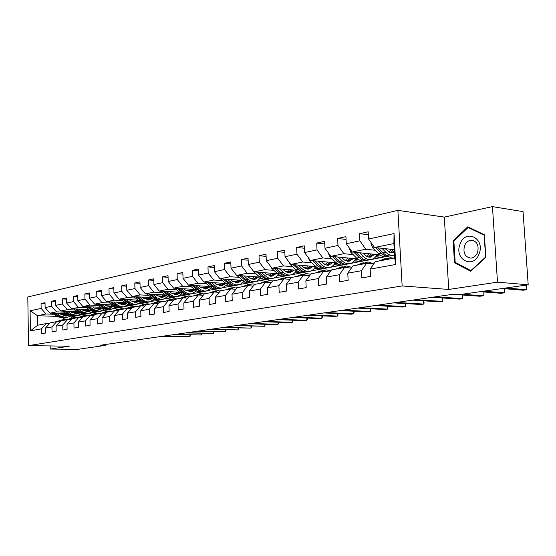 <?xml version="1.0" encoding="UTF-8"?>
<svg xmlns="http://www.w3.org/2000/svg" width="556" height="556" viewBox="0 0 556 556"><rect width="100%" height="100%" fill="white"/><g stroke="black" fill="none" stroke-linecap="round" stroke-linejoin="round"><path stroke-width="0.83" d="M397.887 210.363L27.8 296.953L28.53 345.617L402.148 285.944L397.887 210.363L444.3 217.097L448.755 289.447L497.502 282.156L492.449 206.624L444.3 217.097M492.449 206.624L523.05 211.614L528.2 284.804L497.502 282.156M56.573 316.371L37.537 315.704L37.69 325.204L46.197 323.606L41.471 328.832L41.554 333.746L45.543 333.044L45.46 328.109L51.944 326.928L52.035 331.918L56.156 331.195L56.066 326.184L62.752 324.968L62.849 330.028L67.102 329.291L67.005 324.197L73.913 322.939L74.017 328.082L78.403 327.317L78.299 322.146L85.436 320.847L85.548 326.073L90.079 325.281L89.968 320.027L97.342 318.685L97.46 323.995L102.151 323.182L102.026 317.837L109.65 316.447L109.782 321.848L114.633 321.007L114.494 315.572L122.383 314.133L122.522 319.63L127.546 318.755L127.4 313.223L135.567 311.742L135.713 317.33L140.911 316.427L140.758 310.797L149.216 309.261L149.376 314.946L154.763 314.008L154.596 308.288L163.367 306.69L163.54 312.479L169.121 311.506L168.948 305.682L178.038 304.028L178.226 309.921L184.015 308.914L183.827 302.978L193.266 301.262L193.46 307.266L199.479 306.217L199.27 300.17L209.077 298.391L209.285 304.507L215.54 303.416L215.318 297.258L225.507 295.403L225.736 301.637L232.234 300.504L231.998 294.228L242.597 292.303L242.84 298.655L249.602 297.481L249.352 291.073L260.382 289.071L260.646 295.556L267.686 294.326L267.415 287.793L278.904 285.708L279.188 292.324L286.528 291.045L286.236 284.373L298.218 282.198L298.523 288.953L306.182 287.619L305.87 280.808L318.373 278.535L318.699 285.436L326.692 284.04L326.358 277.083L339.424 274.713L339.772 281.76L348.132 280.307L347.771 273.198L361.428 270.716L361.803 277.924L370.546 276.395L370.164 269.125L395.761 264.475L394.037 233.576L393.898 243.57L374.501 247.489L394.232 249.63M41.471 328.832L30.413 330.841L30.114 310.79L41.137 308.448L41.054 303.569L45.05 303.743M394.037 233.576L368.565 238.983L368.183 231.776L359.503 233.68L359.878 240.824L346.284 243.709L345.929 236.654L337.631 238.475L337.978 245.474L324.975 248.233L324.641 241.332L316.705 243.069L317.024 249.915L304.577 252.556L304.264 245.801L296.661 247.469L296.96 254.175L285.033 256.705L284.741 250.089L277.451 251.687L277.729 258.255L266.289 260.681L266.018 254.196L259.02 255.732L259.284 262.168L248.303 264.496L248.052 258.137L241.332 259.61L241.575 265.928L231.018 268.166L230.789 261.925L224.325 263.342L224.554 269.535L214.407 271.689L214.185 265.566L207.972 266.936L208.187 273.01L198.422 275.081L198.221 269.076L192.237 270.39L192.439 276.346L183.035 278.341L182.848 272.447L177.079 273.712L177.267 279.571L168.204 281.489L168.03 275.7L162.477 276.916L162.651 282.67L153.915 284.519L153.748 278.834L148.389 280.009L148.549 285.659L140.119 287.445L139.966 281.857L134.795 282.997L134.941 288.543L126.803 290.274L126.664 284.776L121.667 285.874L121.806 291.33L113.945 292.998L113.813 287.598L108.983 288.661L109.115 294.027L101.512 295.639L101.394 290.322L96.723 291.351L96.841 296.633L89.488 298.19L89.377 292.963L84.859 293.95L84.971 299.149L77.861 300.657L77.757 295.514L73.385 296.473L73.482 301.588L66.595 303.048L66.498 297.981L62.265 298.913L62.362 303.944L55.69 305.362L55.6 300.372L51.499 301.276L51.583 306.231L45.119 307.607L45.036 302.693L41.054 303.569M528.2 284.804L460.146 294.555L454.113 294.124L100.108 345.276L105.598 345.359L105.577 344.484M45.46 328.109L50.2 322.848L56.705 321.625L60.048 321.736M94.381 312.34L84.081 314.439L80.787 314.321M66.491 313.786L50.033 313.174L56.531 311.853L64.371 312.159M90.739 313.174L90.072 313.146M77.437 312.66L71.78 312.444M56.705 321.625L51.944 326.928M45.119 307.607L50.033 313.174M51.583 306.231L56.531 311.853M56.066 326.184L60.833 320.854L67.547 319.589L70.994 319.7M105.591 310.199L94.958 312.361L91.816 312.243M77.458 311.68L60.653 311.019L67.352 309.664L75.268 309.984M101.824 311.054L101.31 311.033M88.432 310.512L82.851 310.29M67.547 319.589L62.752 324.968M55.69 305.362L60.653 311.019M62.362 303.944L67.352 309.664M67.005 324.197L71.807 318.79L78.737 317.483L82.295 317.608M117.156 307.989L106.175 310.22L103.187 310.102M88.772 309.511L71.613 308.802L78.528 307.405L86.514 307.739M113.257 308.872L112.875 308.851M99.767 308.302L94.27 308.066M78.737 317.483L73.913 322.939M66.595 303.048L71.613 308.802M73.482 301.588L78.528 307.405M78.299 322.146L83.136 316.656L90.287 315.308L93.964 315.447M125.051 306.53L117.747 308.01L114.925 307.892M100.462 307.266L82.92 306.516L90.065 305.07L98.127 305.425M111.478 306.015L106.064 305.779M90.287 315.308L85.436 320.847M77.861 300.657L82.92 306.516M84.971 299.149L90.065 305.07M89.968 320.027L94.833 314.453L102.221 313.063L106.029 313.216M137.228 304.236L129.687 305.73L127.039 305.612M112.534 304.959L94.603 304.153L101.984 302.659L110.116 303.034M123.564 303.659L118.254 303.409M102.221 313.063L97.342 318.685M89.488 298.19L94.603 304.153M96.841 296.633L101.984 302.659M102.026 317.837L106.919 312.18L114.564 310.741L118.497 310.908M149.8 301.845L142.016 303.374L139.556 303.263M125.017 302.575L106.669 301.706L114.3 300.164L122.515 300.56M136.053 301.22L130.855 300.97M114.564 310.741L109.65 316.447M101.512 295.639L106.669 301.706M109.115 294.027L114.3 300.164M114.494 315.572L119.415 309.831L127.324 308.344L131.397 308.517M162.797 299.35L154.749 300.949L152.49 300.831M137.923 300.108L119.151 299.184L127.046 297.585L135.33 298.009M148.966 298.704L143.879 298.44M131.244 306.724L127.338 308.344L122.383 314.133M113.945 292.998L119.151 299.184M121.806 291.33L127.046 297.585M127.4 313.223L132.349 307.399L140.529 305.856L144.748 306.05M176.238 296.779L167.912 298.433L165.862 298.322M151.281 297.564L132.064 296.57L140.23 294.916L148.598 295.361M162.317 296.098L157.369 295.834M140.529 305.856L135.567 311.742M126.803 290.274L132.064 296.57M134.941 288.543L140.23 294.916M140.758 310.797L145.735 304.883L154.207 303.284L158.585 303.493M190.138 294.124L181.527 295.834L179.685 295.729M165.111 294.937L145.429 293.86L153.887 292.15L162.331 292.623M176.134 293.401L171.338 293.13M154.207 303.284L149.216 309.261M140.119 287.445L145.429 293.86M148.549 285.659L153.887 292.15M154.596 308.288L159.6 302.269L168.378 300.622L172.916 300.852M204.525 291.379L195.615 293.144L194.002 293.047M176.141 294.708L179.463 292.227L159.266 291.059L168.037 289.287L176.551 289.787M190.451 290.607L185.808 290.336M168.378 300.622L163.367 306.69M153.915 284.519L159.266 291.059M162.651 282.67L168.037 289.287M168.948 305.682L173.972 299.566L183.077 297.856L187.782 298.106M219.432 288.543L208.82 290.274M194.301 289.398L173.611 288.154L182.702 286.319L191.299 286.847M212.1 288.14L211.523 288.105M205.275 287.716L200.813 287.438M183.077 297.856L178.038 304.028M168.204 281.489L173.611 288.154M177.267 279.571L182.702 286.319M183.827 302.978L188.873 296.765L198.318 294.986L203.211 295.264M234.875 285.582L224.165 287.396M209.716 286.486L188.491 285.145L197.922 283.233L206.596 283.803M228.321 285.214L227.056 285.131M220.656 284.714L216.388 284.436M198.318 294.986L193.266 301.262M183.035 278.341L188.491 285.145M192.439 276.346L197.922 283.233M199.27 300.17L204.337 293.853L214.15 292.011L219.231 292.31M250.895 282.517L240.074 284.422M225.715 283.47L203.934 282.017L213.726 280.036L222.476 280.634M245.231 282.198L243.18 282.052M236.606 281.607L232.554 281.329M214.15 292.011L209.077 298.391M198.422 275.081L203.934 282.017M208.187 273.01L213.726 280.036M215.318 297.258L220.405 290.837L230.601 288.918L235.883 289.245M252.785 270.355L253.981 272.016L260.959 278.104L263.996 279.397L267.505 279.341L256.552 281.329M242.346 280.335L219.967 278.771L230.142 276.714L238.969 277.347M262.891 279.077L259.923 278.862M253.168 278.375L249.352 278.097M230.601 288.918L225.507 295.403M214.407 271.689L219.967 278.771M224.554 269.535L230.142 276.714M231.998 294.228L237.099 287.695L247.698 285.701L253.202 286.062M284.783 276.04L273.642 278.125M259.631 277.09L236.627 275.401L247.211 273.26L256.114 273.934M281.44 275.859L277.319 275.547M270.383 275.018L266.824 274.747M247.698 285.701L242.597 292.303M231.018 268.166L236.627 275.401M241.575 265.928L247.211 273.26M249.352 291.073L254.46 284.429L265.497 282.351L271.231 282.747M302.728 272.579L291.337 274.789M277.618 273.726L253.96 271.891L264.976 269.66L273.948 270.383M302.735 272.683L295.41 272.099M288.272 271.53L285.013 271.265M265.497 282.351L260.382 289.071M248.303 264.496L253.96 271.891M259.284 262.168L264.976 269.66M267.415 287.793L272.537 281.023L284.033 278.862L290.01 279.307M321.681 268.889L309.623 271.314M296.362 270.23L271.995 268.242L283.47 265.921L292.519 266.685M321.396 269.118L314.23 268.513M306.898 267.895L303.951 267.651M284.033 278.862L278.904 285.708M266.289 260.681L271.995 268.242M277.729 258.255L283.47 265.921M286.236 284.373L291.365 277.486L303.347 275.227L309.588 275.713M341.898 265.024L328.513 267.686M315.898 266.602L290.788 264.441L302.749 262.015L311.867 262.828M340.821 265.414L333.836 264.788M326.289 264.114L323.696 263.885M303.347 275.227L298.218 282.198M285.033 256.705L290.788 264.441M296.96 254.175L302.749 262.015M305.87 280.808L310.999 273.788L323.502 271.439L330.021 271.974M362.998 260.993L348.244 263.919M336.29 262.828L310.38 260.472L322.855 257.949L332.043 258.811M361.052 261.549L354.276 260.91M346.499 260.173L344.303 259.965M323.502 271.439L318.373 278.535M304.577 252.556L310.38 260.472M317.024 249.915L322.855 257.949M326.358 277.083L331.487 269.938L344.539 267.478L351.364 268.075M385.037 256.782L368.802 259.993M357.584 258.915L330.82 256.337L343.851 253.696L353.109 254.62M382.153 257.518L375.606 256.865M367.592 256.066L365.827 255.892M344.539 267.478L339.424 274.713M324.975 248.233L330.82 256.337M337.978 245.474L343.851 253.696M347.771 273.198L352.886 265.914L366.536 263.342L373.681 264.01M394.545 255.148L390.201 255.892M379.866 254.836L352.177 252.014L365.792 249.255L375.112 250.242M389.61 251.771L388.338 251.639M366.536 263.342L361.428 270.716M346.284 243.709L352.177 252.014M359.878 240.824L365.792 249.255M370.164 269.125L375.258 261.702L394.704 258.047L395.761 264.475M368.565 238.983L374.501 247.489M50.172 345.922L50.221 349.043L77.569 349.376L105.598 345.359M50.221 349.043L69.271 346.2L28.53 345.617M448.755 289.447L402.148 285.944M394.704 258.047L393.898 243.57M46.197 323.606L49.435 323.703M83.504 314.418L71.265 316.892L69.319 316.823M71.265 316.892L71.286 318.074M79.981 315.224L79.167 315.196M66.776 314.738L61.056 314.529M53.807 314.265L46.037 313.98L37.537 315.704L30.114 310.79M240.345 284.436L239.733 284.554M224.687 287.431L223.588 287.64M209.584 290.322L208.027 290.614M195.003 293.109L193.029 293.485M180.922 295.799L178.559 296.251M167.307 298.398L164.59 298.919M154.151 300.914L151.093 301.498M141.419 303.347L138.048 303.993M129.096 305.703L125.434 306.405M37.69 325.204L30.413 330.841M41.137 308.448L46.037 313.98M359.503 233.68L368.343 234.729M375.745 256.691L382.139 257.331M379.97 254.919L376.516 255.586M337.631 238.475L346.068 239.427M354.415 260.743L361.046 261.369M357.946 259.186L355.124 259.735M316.705 243.069L324.767 243.931M333.975 264.621L340.807 265.233M336.866 263.28L334.629 263.711M296.661 247.469L304.382 248.247M314.362 268.353L321.389 268.944M316.67 267.193L314.96 267.526M277.451 251.687L284.846 252.396M295.535 271.94L300.122 272.308M297.293 270.953L296.084 271.189M259.02 255.732L266.109 256.379M277.444 275.387L280.773 275.637M278.702 274.56L277.944 274.706M241.332 259.61L248.129 260.201M260.048 278.702L262.39 278.876M224.325 263.342L230.858 263.885M243.306 281.899L244.814 282.003M207.972 266.936L214.255 267.429M227.182 284.985L227.953 285.033M192.237 270.39L198.277 270.841M177.079 273.712L182.896 274.129M162.477 276.916L168.079 277.298M148.389 280.009L153.79 280.363M134.795 282.997L140.008 283.317M121.667 285.874L126.698 286.173M108.983 288.661L113.848 288.932M96.723 291.351L101.421 291.608M84.859 293.95L89.405 294.187M73.385 296.473L77.777 296.689M62.265 298.913L66.518 299.114M90.378 313.028L90.732 313.042M51.499 301.276L55.621 301.463M79.452 315.078L79.981 315.092M467.811 226.772L453.119 240.838L454.488 262.766L470.661 271.245L485.861 257.331L484.373 234.778L467.811 226.772M456.309 262.953L454.488 262.766M454.043 240.95L453.119 240.838M386.212 259.645L390.305 257.692L393.856 258.206M378.935 261.007L384.822 258.728M383.432 260.166L389.339 257.873M505.828 288.008L526.866 289.711L523.245 290.218L502.2 288.529M386.184 258.512L381.687 260.493M524.746 285.297L526.567 285.45L526.866 289.711L526.567 285.45M371.227 242.798L370.998 243.591L372.847 247.976L378.636 253.751C380.929 255.989 383.341 256.983 385.85 256.733L386.802 256.552M389.269 252.174L391.014 249.283M381.875 248.289L385.899 252.334C388.199 254.585 390.611 255.593 393.127 255.343L394.538 255.023M385.072 248.636L389.68 252.361L391.89 252.862L394.385 252.368M375.807 247.635L381.381 253.216C383.682 255.454 386.086 256.455 388.602 256.212L389.944 255.913M393.412 249.54L390.805 252.716M391.292 255.697L390.347 255.878C387.838 256.121 385.426 255.121 383.126 252.876L378.149 247.886M391.73 252.848L394.287 250.645M460.027 244.223C453.765 259.409 473.531 269.799 479.119 253.835C485.478 238.149 465.212 228.377 460.027 244.223M464.489 245.891C462.926 253.036 465.038 257.115 470.821 258.116C473.865 257.803 476.11 255.92 477.562 252.466C479.14 245.293 477.041 241.207 471.279 240.206C468.194 240.519 465.928 242.416 464.489 245.891M484.151 235.257L485.59 257.094L470.869 270.577L455.19 262.369L453.863 241.116L468.11 227.494L484.408 235.292M471.342 270.619L470.869 270.577M469.792 227.731L468.11 227.494M363.853 263.85L367.947 261.925L373.854 263.746M356.896 265.156L362.658 262.925M361.198 264.35L366.988 262.105M483.553 291.198L504.653 292.803L501.178 293.29L480.064 291.698M363.978 262.71L359.53 264.663M504.389 288.703L504.653 292.803L504.375 288.703M342.461 267.874L346.548 265.97L351.878 267.346M335.796 269.125L341.447 266.936M339.918 268.353L345.589 266.15M462.126 294.27L483.282 295.778L479.932 296.244L452.737 294.326M342.732 266.727L338.319 268.652M483.088 291.928L483.282 295.778L483.032 291.921M349.147 247.74L350.864 252.424L356.618 258.053C358.905 260.236 361.303 261.195 363.812 260.945L364.757 260.764M367.113 256.608L368.955 253.724M359.579 252.765L363.568 256.698C365.862 258.894 368.26 259.867 370.776 259.617C373.486 259.228 375.585 257.539 377.079 254.551M362.762 253.091L366.05 256.031L369.108 257.157L370.414 257.15L374.834 254.321M353.776 252.174L359.245 257.539C361.539 259.728 363.937 260.695 366.446 260.444L367.745 260.159M371.241 253.953L368.565 257.074M369.066 259.944L368.114 260.125C365.605 260.375 363.207 259.402 360.913 257.213L356.021 252.403M369.455 257.185L372.652 254.099M328.019 252.452L329.819 256.677L335.546 262.175C337.819 264.295 340.209 265.233 342.711 264.976L343.657 264.795M345.895 260.84L347.827 257.97M338.243 257.046L342.197 260.868C344.477 263.016 346.868 263.954 349.376 263.704C352.08 263.315 354.186 261.654 355.687 258.728M341.419 257.352L344.678 260.215L347.729 261.299L349.029 261.292L353.442 258.512M332.696 256.518L338.062 261.681C340.335 263.808 342.725 264.746 345.234 264.496L346.499 264.218M350.009 258.179L347.278 261.237M347.778 264.01L346.833 264.19C344.331 264.441 341.933 263.502 339.66 261.369L334.837 256.719M348.125 261.327L351.357 258.311M321.973 271.724L326.052 269.855L330.82 270.862M315.586 272.926L321.125 270.786M319.533 272.183L325.093 270.035M435.473 296.821L462.703 298.641L459.478 299.093L432.241 297.286M322.376 270.577L317.997 272.475M462.571 295.021L462.703 298.641L462.474 295.014M302.325 275.422L306.398 273.573L310.63 274.289M296.202 276.575L301.637 274.476M299.99 275.859L305.446 273.754M415.624 299.691L442.868 301.408L439.761 301.839L412.51 300.136M302.853 274.268L298.516 276.137M442.812 297.988L442.868 301.408L442.659 297.981M283.477 278.966L287.535 277.145L291.261 277.625M277.597 280.078L282.928 278.014M281.232 279.39L286.59 277.319M396.504 302.45L423.748 304.069L420.746 304.486L393.502 302.881M284.116 277.812L279.821 279.654M423.755 300.838L424.11 303.11L423.748 304.069L423.554 300.824M307.92 257.115L309.664 260.757L315.349 266.115C317.615 268.194 319.992 269.097 322.487 268.84L323.432 268.659M325.559 264.878L327.574 262.036M317.803 261.146L321.729 264.871C323.995 266.963 326.379 267.874 328.881 267.617C331.571 267.227 333.676 265.594 335.185 262.731M320.972 261.438L324.204 264.218L327.241 265.275L328.54 265.254L332.947 262.529M312.493 260.667L317.768 265.643C320.027 267.728 322.41 268.638 324.906 268.381L326.143 268.117M329.659 262.23L326.879 265.226M327.387 267.902L326.441 268.082C323.94 268.339 321.563 267.429 319.297 265.344L314.55 260.854M327.692 265.295L330.952 262.349M288.703 261.633L290.336 264.663L295.987 269.903C298.231 271.926 300.601 272.808 303.089 272.544L304.028 272.364M306.057 268.75L308.142 265.935M298.218 265.08L302.11 268.708C304.354 270.744 306.731 271.634 309.219 271.377C311.909 270.98 314.008 269.382 315.516 266.567M301.373 265.351L304.57 268.055L307.593 269.076L308.893 269.062L313.285 266.38M293.13 264.642L298.301 269.445C300.553 271.481 302.923 272.364 305.411 272.099L306.613 271.849M310.137 266.109L307.315 269.048M307.822 271.641L306.884 271.821C304.389 272.079 302.019 271.196 299.774 269.16L295.09 264.809M308.094 269.104L311.374 266.213M270.32 266.018L271.794 268.416L277.402 273.531C279.633 275.512 281.989 276.367 284.47 276.103L285.402 275.922M287.334 272.454L289.488 269.667M279.418 268.847L283.275 272.384C285.513 274.379 287.869 275.241 290.357 274.977C292.977 274.594 295.041 273.072 296.556 270.397M282.559 269.104L285.735 271.738L288.745 272.732L290.03 272.711L294.409 270.07M274.539 268.451L279.626 273.1C281.857 275.081 284.213 275.943 286.694 275.679L287.869 275.435M291.4 269.827L288.536 272.711M289.044 275.227L288.112 275.408C285.624 275.672 283.268 274.81 281.037 272.822L276.422 268.604M289.28 272.76L292.581 269.924M265.372 282.372L269.424 280.571L272.906 280.954M259.721 283.435L264.962 281.412M263.217 282.782L268.478 280.752M378.066 305.112L405.289 306.634L402.391 307.037L375.175 305.536M266.115 281.211L261.862 283.032M405.373 303.583L405.692 305.689L405.289 306.634L405.115 303.569M269.34 276.005L271.557 273.253M261.369 272.468L267.095 277.312L269.653 278.313L272.231 278.445C274.727 278.083 276.735 276.68 278.243 274.233M264.496 272.711L266.053 274.115L271.919 276.221L276.276 273.621M256.684 272.106L264.086 278.257L267.172 279.14L269.862 278.876M273.385 273.399L270.501 276.235M271.008 278.674L268.013 278.82L265.441 277.993L258.498 272.245M271.21 276.262L274.525 273.482M252.626 286.02L253.244 286.006M247.893 285.714L252.007 283.866L255.475 284.234M242.541 286.667L247.684 284.686M245.905 286.034L251.069 284.046M360.281 307.683L387.469 309.115L384.676 309.504L357.487 308.087M248.81 284.484L244.598 286.284M387.629 306.224L387.9 308.177L387.469 309.115L387.317 306.203M236.78 275.415L244.272 281.725L247.323 282.789L250.297 282.636M252.049 279.418L254.314 276.7M244.028 275.943L249.213 280.377L252.758 281.746L257.185 281.051L260.639 277.889M247.135 276.172L248.671 277.541L254.502 279.592L258.846 277.034M239.525 275.616L246.822 281.586L249.894 282.448L252.542 282.191M256.073 276.832L253.154 279.612M253.661 281.989L250.686 282.142L248.129 281.336L241.262 275.741M253.835 279.64L257.157 276.909M235.362 289.21L235.966 289.141M231.053 288.946L235.257 287.035L238.698 287.389M226.014 289.78L231.067 287.827M229.246 289.169L234.319 287.216M343.115 310.165L370.254 311.513L367.551 311.888L340.418 310.554M232.165 287.633L227.995 289.405M370.484 308.768L370.72 310.589L370.254 311.513L370.108 308.747M220.419 278.806L227.745 284.922L230.775 285.958L233.735 285.798M235.403 282.698L237.718 280.015M227.341 279.286L232.484 283.623L236.008 284.95L240.331 284.304L243.702 281.378M230.434 279.508L231.956 280.843L237.746 282.83L242.069 280.321M223.012 278.987L230.219 284.79L233.27 285.631L235.883 285.374M239.4 280.134L236.46 282.865M236.974 285.179L234.013 285.332L231.47 284.547L224.687 279.105M237.12 282.879L240.449 280.203M214.852 292.053L219.127 290.093L222.553 290.427M210.099 292.769L215.068 290.857M213.212 292.185L218.195 290.267M326.532 312.562L353.616 313.827L351.003 314.196L323.926 312.938M216.138 290.67L212.003 292.414M353.915 311.221L354.102 312.917L353.616 313.827L353.484 311.2M219.37 285.847L221.733 283.199M204.58 282.066L211.829 288.001L214.838 289.009L217.785 288.842M211.287 282.511L216.388 286.743L219.884 288.043L221.913 288.057L227.39 284.714M214.359 282.712L215.86 284.012L221.615 285.958L225.84 283.574M207.117 282.233L214.227 287.876L217.257 288.696L219.835 288.439M223.352 283.31L220.391 285.993M220.906 288.244L217.959 288.411L215.436 287.647L208.729 282.337M221.024 286.006L224.36 283.379M199.243 295.041L203.593 293.033L206.999 293.353M194.767 295.653L199.646 293.776M197.769 295.09L202.669 293.207M310.505 314.877L337.52 316.072L334.99 316.427L307.989 315.238M200.695 293.589L196.602 295.312M337.881 313.584L338.034 315.169L337.52 316.072L337.395 313.563M203.927 288.877L206.325 286.27M189.36 285.2L196.497 290.962L199.486 291.949L202.412 291.782M195.816 285.61L200.876 289.752L204.344 291.017L206.366 291.024L211.676 287.911M198.867 285.798L200.355 287.07L206.074 288.967L210.099 286.813M191.806 285.353L198.819 290.851L201.328 291.594L204.379 291.393M207.881 286.368L204.907 289.009M205.421 291.205L202.495 291.372L199.986 290.628L193.356 285.45M205.518 289.009L208.854 286.43M184.203 297.919L188.616 295.868L192.001 296.174M179.984 298.44L184.787 296.591M182.882 297.891L187.699 296.042M295.007 317.115L321.938 318.24L319.491 318.581L292.574 317.469M185.808 296.404L181.756 298.106M322.376 315.871L322.48 317.344L321.938 318.24L321.827 315.85M189.033 291.803L191.466 289.231M174.688 288.223L181.715 293.825L184.682 294.784L187.587 294.61M180.909 288.592L185.919 292.651L189.367 293.888L191.375 293.888L196.532 290.983M183.946 288.779L185.412 290.017L191.09 291.865L194.927 289.919M177.044 288.362L183.966 293.721L186.962 294.492L189.471 294.242M192.967 289.322L189.978 291.914M190.493 294.055L187.58 294.228L185.092 293.498L178.539 288.453M190.562 291.914L193.898 289.377M169.698 300.685L174.167 298.6L177.531 298.899M165.723 301.123L170.442 299.302M168.475 300.622L173.257 298.774M280.015 319.283L306.856 320.339L304.486 320.673L277.659 319.624M171.443 299.121L167.432 300.796M307.35 318.081L307.412 319.457L306.856 320.339L306.752 318.053M174.667 294.617L177.128 292.081M160.531 291.135L167.453 296.584L170.4 297.516L173.284 297.342M166.536 291.476L171.498 295.445L174.918 296.654L176.912 296.654L181.916 293.922M169.545 291.65L170.998 292.859L176.634 294.666L180.283 292.908M162.804 291.261L169.643 296.487L172.61 297.238L175.091 296.994M178.573 292.164L175.578 294.715M176.092 296.807L173.194 296.98L170.727 296.272L164.242 291.344M155.701 303.361L160.225 301.241L163.561 301.526M151.955 303.708L156.604 301.922M154.526 303.298L159.315 301.415M265.497 321.382L292.248 322.376L289.947 322.695L263.217 321.709M157.577 301.741L153.609 303.402M292.769 320.214L292.824 321.5L292.248 322.376L292.15 320.186M160.795 297.335L163.276 294.833M146.867 293.943L153.678 299.246L156.604 300.157L159.475 299.983M152.657 294.256L157.119 297.856L160.475 299.246L162.95 299.323L167.808 296.758M155.645 294.423L157.084 295.604L162.679 297.363L166.147 295.771M149.057 294.061L155.805 299.156L158.258 299.844L161.205 299.649M164.673 294.909L161.671 297.418M162.185 299.469L159.808 299.691L156.855 298.954L150.447 294.138M162.213 297.411L165.382 295.16M142.19 305.932L146.756 303.791L150.064 304.062M138.659 306.21L143.233 304.459M141.05 305.883L145.853 303.958M251.437 323.411L278.083 324.343L275.852 324.655L249.227 323.731M144.185 304.278L140.258 305.911M278.625 322.278L278.681 323.481L278.083 324.343L277.993 322.251M147.389 299.962L149.898 297.495M133.662 296.647L140.376 301.818L143.281 302.714L146.131 302.534M139.257 296.939L143.677 300.469L147.006 301.832L149.467 301.894L154.186 299.482M142.225 297.099L143.643 298.252L149.203 299.976L152.497 298.53M135.782 296.758L142.447 301.734L144.88 302.408L147.792 302.214M151.239 297.564L148.23 300.031M148.744 302.033L145.894 302.214L143.455 301.54L137.124 296.828M148.758 300.018L151.781 297.974M129.131 308.42L133.739 306.252L137.026 306.516M125.809 308.629L130.306 306.905M128.033 308.371L132.835 306.425M237.815 325.378L264.35 326.261L235.674 325.691M264.913 324.273L264.962 325.399L264.35 326.261L264.267 324.252M134.434 302.492L136.964 300.066M120.902 299.267L127.519 304.306L130.403 305.181L133.231 305.001M126.309 299.538L130.681 302.992L133.989 304.327L136.435 304.389L141.016 302.11M129.256 299.684L130.66 300.817L136.171 302.499L139.299 301.178M122.952 299.371L129.527 304.222L131.946 304.883L134.83 304.688M138.138 300.289L135.247 302.554M135.761 304.514L132.926 304.695L130.507 304.035L124.245 299.434M135.754 302.54L138.625 300.685M116.51 310.825L121.145 308.636L124.412 308.893M113.375 310.964L117.802 309.268M115.446 310.783L120.256 308.802M224.61 327.289L251.02 328.116L222.525 327.588M118.727 309.094L114.779 310.755M251.611 326.212L251.653 327.269L251.02 328.116L250.944 326.191M121.903 304.945L124.447 302.547M108.559 301.797L115.551 306.926L117.941 307.565L120.756 307.385M113.785 302.04L118.122 305.439L121.403 306.738L123.828 306.794L128.283 304.646M116.711 302.179L118.101 303.291L123.571 304.938L126.546 303.743M110.54 301.887L117.038 306.634L119.436 307.28L122.285 307.086M125.454 302.923L122.688 304.994M123.203 306.912L120.388 307.1L117.99 306.453L111.798 301.95M123.175 304.973L125.906 303.284M104.299 313.146L108.969 310.943L112.208 311.186M101.352 313.23L105.709 311.555M103.27 313.104L108.086 311.11M211.794 329.138L238.086 329.916L209.779 329.43M106.613 311.388L102.624 313.084M238.698 328.089L238.086 329.916L238.017 328.068M109.775 307.315L112.333 304.952M96.619 304.243L101.31 307.934L107.808 309.852L108.677 309.685M101.672 304.466L105.119 307.19L111.631 309.122L115.961 307.086M104.577 304.598L105.953 305.689L111.381 307.294L114.195 306.21M98.537 304.327L102.749 307.656L109.254 309.581L110.151 309.407L103.666 307.475L99.746 304.382M113.174 305.466L110.533 307.35M111.047 309.233L111.631 309.122M111.005 307.336L113.598 305.8M92.484 315.391L97.175 313.174L100.393 313.41M89.704 315.419L94.006 313.772M91.49 315.356L96.299 313.341M199.361 330.938L225.527 331.661L197.401 331.216M94.881 313.605L90.864 315.335M226.153 329.91L225.527 331.661L225.465 329.889M98.037 309.602L100.56 307.343M85.061 306.606L89.676 310.206L96.118 312.09L96.987 311.923M89.954 306.815L93.359 309.49L99.823 311.381L104.035 309.449M92.831 306.94L94.193 308.01L99.58 309.581L102.241 308.594M86.917 306.69L91.073 309.935L97.522 311.819L98.398 311.652L91.955 309.761L88.091 306.738M102.749 307.656L101.31 307.934L98.766 309.636M99.281 311.485L99.823 311.381M99.225 309.616L101.685 308.219M81.044 317.566L85.756 315.335L88.953 315.565M78.431 317.539L82.663 315.919M80.085 317.532L84.887 315.502M187.289 332.683L213.33 333.364L185.391 332.954M83.525 315.759L79.473 317.511M213.97 331.675L213.33 333.364L213.268 331.654M86.66 311.826L89.085 309.748M73.865 308.9L78.403 312.409L84.797 314.251L85.659 314.084M78.598 309.087L81.975 311.714L88.39 313.563L92.484 311.728M81.461 309.205L82.802 310.255L88.147 311.791L90.67 310.894M75.658 308.969L79.758 312.145L86.159 313.994L87.021 313.827L80.613 311.979L76.791 309.018M89.759 310.276L87.368 311.853M87.883 313.66L88.39 313.563M87.813 311.833L90.141 310.554M69.959 319.672L74.692 317.427L77.861 317.65M67.498 319.596L71.668 318.004M69.027 319.637L73.83 317.594M175.564 334.371L201.474 335.011L173.722 334.642M72.516 317.837L68.444 319.617M202.127 333.385L201.474 335.011L201.418 333.371M75.637 313.973L77.958 312.069M63.009 311.117L67.478 314.543L73.823 316.35L74.678 316.183M67.596 311.29L70.946 313.869L77.305 315.683L81.294 313.938M70.438 311.402L71.766 312.43L77.069 313.938L79.452 313.118M64.746 311.179L68.791 314.286L75.998 315.933M78.598 312.555L76.325 313.994M76.832 315.773L69.625 314.126L65.851 311.228M76.756 313.973L78.959 312.813M59.221 321.709L63.961 319.457L67.109 319.672M56.844 321.632L61.014 320.02M58.31 321.681L63.106 319.624M164.173 336.019L189.944 336.616L162.38 336.283M61.848 319.86L57.741 321.66M190.618 335.053L189.944 336.616L189.895 335.032M64.948 316.058L67.172 314.307M52.486 313.264L56.893 316.614L64.03 318.22M56.934 313.431L60.25 315.961L66.56 317.733L70.438 316.072M59.749 313.535L61.07 314.543L66.324 316.016L68.576 315.273M54.175 313.327L58.165 316.364L65.309 317.976M67.769 314.759L65.615 316.072M66.122 317.817L65.274 317.983L58.971 316.211L55.239 313.369M66.032 316.051L68.11 314.988M383.522 260.09L386.295 259.569M379.018 260.938L381.77 260.416M371.617 243.361L371.026 243.486M381.381 253.216L378.636 253.751M385.899 252.334L383.126 252.876M374.973 247.545L372.847 247.976M361.282 264.274L363.937 263.773M356.98 265.08L359.614 264.587M340.001 268.277L342.545 267.797M335.88 269.055L338.402 268.576M359.245 257.539L356.618 258.053M363.568 256.698L360.913 257.213M352.65 252.063L350.864 252.424M338.062 261.681L335.546 262.175M342.197 260.868L339.66 261.369M331.293 256.379L329.819 256.677M319.617 272.113L322.056 271.655M315.669 272.857L318.081 272.405M300.073 275.79L302.408 275.352M296.285 276.506L298.6 276.068M281.315 279.32L283.56 278.897M277.68 280.009L279.904 279.585M317.768 265.643L315.349 266.115M321.729 264.871L319.297 265.344M310.846 260.514L309.664 260.757M298.301 269.445L295.987 269.903M302.11 268.708L299.774 269.16M291.254 264.475L290.336 264.663M279.626 273.1L277.402 273.531M283.275 272.384L281.037 272.822M272.461 268.277L271.794 268.416M263.301 282.712L265.455 282.302M259.805 283.365L261.945 282.969M261.681 276.603L259.548 277.02M265.191 275.915L263.037 276.339M254.419 271.926L253.981 272.016M245.988 285.972L248.059 285.582M242.625 286.604L244.682 286.215M244.438 279.974L242.381 280.37M247.816 279.314L245.745 279.717M229.329 289.106L231.324 288.731M226.097 289.711L228.078 289.342M227.849 283.212L225.868 283.602M231.094 282.58L229.1 282.969M213.295 292.122L215.221 291.761M210.182 292.706L212.086 292.345M211.878 286.333L209.973 286.708M215.005 285.721L213.08 286.097M197.853 295.027L199.701 294.68M194.85 295.59L196.685 295.243M196.49 289.342L194.656 289.697M199.5 288.752L197.651 289.113M182.959 297.828L184.745 297.495M180.068 298.37L181.84 298.037M181.652 292.241L179.88 292.581M184.557 291.671L182.778 292.018M168.6 300.532L170.324 300.205M165.806 301.06L167.516 300.733M167.342 295.034L165.632 295.368M170.143 294.485L168.426 294.826M154.735 303.138L156.396 302.825M152.038 303.645L153.692 303.34M153.525 297.731L151.878 298.058M156.236 297.203L154.575 297.529M141.349 305.661L142.955 305.355M138.743 306.147L140.334 305.849M140.181 300.337L138.59 300.65M142.802 299.83L141.196 300.143M128.408 308.094L129.958 307.802M125.885 308.566L127.428 308.281M127.289 302.86L125.746 303.159M129.819 302.367L128.262 302.672M115.891 310.45L117.392 310.165M113.459 310.908L114.946 310.63M114.821 305.3L113.327 305.585M117.26 304.82L115.759 305.112M103.791 312.729L105.244 312.451M101.428 313.174L102.874 312.903M105.119 307.19L103.666 307.475M92.067 314.932L93.477 314.668M89.787 315.363L91.184 315.099M91.073 309.935L89.676 310.206M93.359 309.49L91.955 309.761M80.717 317.066L82.086 316.809M78.507 317.483L79.862 317.233M79.758 312.145L78.403 312.409M81.975 311.714L80.613 311.979M69.722 319.137L71.043 318.887M67.575 319.54L68.888 319.297M68.791 314.286L67.478 314.543M70.946 313.869L69.625 314.126M59.061 321.146L60.34 320.902M56.976 321.535L58.255 321.298M58.165 316.364L56.893 316.614M60.25 315.961L58.971 316.211M385.85 256.733L388.602 256.212M390.347 255.878L393.127 255.343M473.219 240.449L471.279 240.206M363.812 260.945L366.446 260.444M368.114 260.125L370.776 259.617M342.711 264.976L345.234 264.496M346.833 264.19L349.376 263.704M322.487 268.84L324.906 268.381M326.441 268.082L328.881 267.617M303.089 272.544L305.411 272.099M306.884 271.821L309.219 271.377M284.47 276.103L286.694 275.679M288.112 275.408L290.357 274.977M266.574 279.522L268.715 279.112M270.077 278.855L272.231 278.445M249.366 282.809L251.43 282.413M252.737 282.163L254.808 281.767M232.811 285.972L234.792 285.596M236.05 285.353L238.051 284.971M216.868 289.023L218.779 288.654M219.988 288.425L221.913 288.057M201.501 291.956L203.343 291.601M204.511 291.379L206.366 291.024M186.684 294.784L188.456 294.444M189.582 294.228L191.375 293.888M172.381 297.516L174.097 297.189M175.189 296.98L176.912 296.654M158.578 300.157L160.232 299.837M161.282 299.635L162.95 299.323M145.241 302.7L146.84 302.394M147.854 302.207L149.467 301.894M132.349 305.168L133.892 304.869M134.872 304.681L136.435 304.389M119.874 307.551L121.375 307.266M122.32 307.079L123.828 306.794M107.808 309.852L109.254 309.581M96.118 312.09L97.522 311.819M84.797 314.251L86.159 313.994M73.823 316.35L75.143 316.093M75.977 315.933L77.305 315.683M63.182 318.38L64.461 318.136M65.274 317.983L66.56 317.733"/></g></svg>
